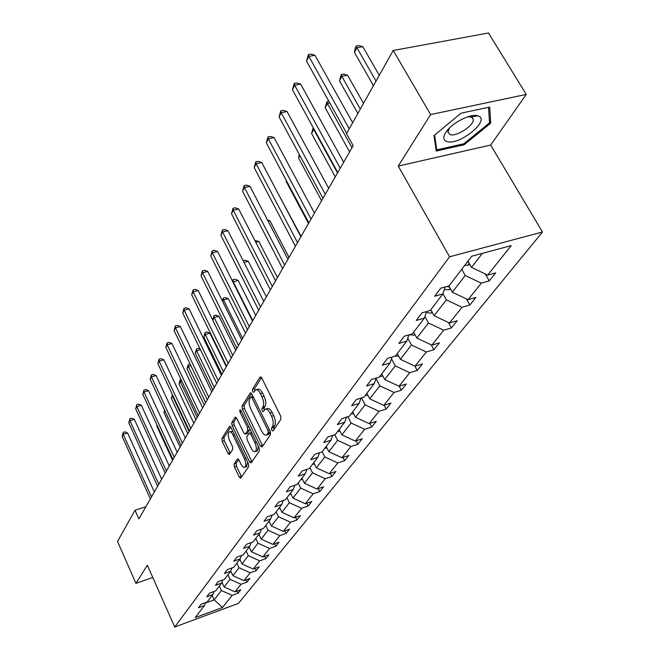 <?xml version="1.0" encoding="UTF-8"?>
<svg xmlns="http://www.w3.org/2000/svg" width="660" height="660" viewBox="0 0 660 660"><rect width="100%" height="100%" fill="white"/><g stroke="black" fill="none" stroke-linecap="round" stroke-linejoin="round"><path stroke-width="0.99" d="M271.714 430.254L272.951 430.963L280.929 419.273L280.632 416.023L261.789 378.064L260.032 377.149L252.45 389.326L252.673 391.561L253.721 392.362L255.527 389.961C257.087 389.284 258.712 390.522 260.403 393.665L261.946 396.792C263.802 401.057 264.124 404.481 262.919 407.047L261.929 408.573L262.144 410.809L263.224 411.634L265.015 409.307C266.615 408.623 268.282 409.893 270.006 413.111L271.565 416.262C273.438 420.568 273.76 423.992 272.522 426.525L271.507 428.018L271.714 430.254M265.757 409.076L267.16 408.655C268.76 407.971 270.427 409.241 272.151 412.45L273.71 415.602C275.583 419.909 275.905 423.324 274.659 425.857L273.644 427.358L273.867 429.627M475.456 115.475L474.812 116.325M234.135 463.988L234.44 466.95L239.25 477.015L240.694 478.211L248.68 466.587L248.374 463.567L230.959 427.416L229.54 426.269L221.917 438.421L222.23 441.383L227.964 453.379L229.366 454.55L232.757 449.386L232.452 446.399L229.573 440.393C227.906 436.301 227.791 433.463 229.218 431.879C230.414 431.384 231.676 432.415 233.005 434.973L244.439 458.741C246.114 462.841 246.229 465.671 244.802 467.231C243.565 467.717 242.269 466.653 240.908 464.021L239.002 460.061L237.567 458.882L234.135 463.988L236.164 463.337L236.47 466.298L241.618 476.941M147.345 565.207L135.919 583.382L117.529 541.414L135.028 510.262L138.88 518.9L353.174 145.687L346.5 133.683L393.22 50.473L430.625 114.568L398.244 166.072L449.567 256.806L174.727 627L147.345 565.207M260.296 446.003L262.003 447.026L270.509 434.552L270.212 431.376L251.831 394.003L250.338 392.849L242.038 406.065L242.352 409.175L260.296 446.003L262.391 445.335L262.746 445.937M259.363 450.912L251.212 462.866L249.554 461.827L232.089 425.609L231.775 422.573L235.249 417.095L236.692 418.242L243.821 432.952L245.281 434.132L247.739 430.444L247.434 427.358L239.943 411.955L239.861 409.645L240.883 410.454L259.058 447.81L259.363 450.912M135.919 583.382L152.773 577.467M398.244 166.072L490.669 145.043L526.259 94.421L430.625 114.568M526.259 94.421L488.491 33L393.22 50.473M205.549 602.621L204.427 605.55L198.47 607.736L201.11 604.255L207.091 602.06L212.85 594.536L206.811 596.739L209.542 593.125L215.622 590.914L221.595 583.11L215.457 585.329L218.295 581.584L224.466 579.356L230.67 571.255L224.433 573.49L227.378 569.596L233.648 567.361L240.091 558.946L233.755 561.19L236.816 557.147L243.185 554.895L249.884 546.142L243.449 548.41L246.634 544.203L253.102 541.934L260.073 532.834L253.531 535.111L256.847 530.731L263.423 528.454L270.674 518.974L264.025 521.268L267.481 516.706L274.172 514.412L281.729 504.537L274.964 506.839L278.561 502.087L285.367 499.777L293.246 489.481L286.366 491.791L290.128 486.832L297.041 484.514L305.275 473.764L298.271 476.091L302.197 470.91L309.235 468.584L317.831 457.347L310.712 459.69L314.812 454.27L321.981 451.935L330.965 440.187L323.713 442.53L328.012 436.862L335.305 434.519L344.718 422.218L337.334 424.57L341.83 418.63L349.264 416.278L359.123 403.392L351.607 405.743L356.326 399.514L363.891 397.163L374.236 383.641L366.58 385.993L371.53 379.459L379.244 377.108L390.118 362.901L382.305 365.252L387.511 358.38L395.373 356.029L406.808 341.088L398.846 343.431L404.332 336.196L412.343 333.853L424.38 318.12L416.262 320.455L422.045 312.832L430.213 310.497L442.918 293.898L434.635 296.224L440.74 288.181L449.072 285.863L471.752 256.212L511.219 245.594L487.666 275.121L495.701 272.885L489.258 280.896L481.272 283.14L468.064 299.681L475.951 297.429L469.837 305.027L462 307.288L449.477 322.987L457.215 320.719L451.407 327.938L443.718 330.206L431.813 345.13L439.411 342.853L433.892 349.717L426.335 351.986L415.008 366.185L422.474 363.908L417.219 370.441L409.802 372.718L399.011 386.24L406.337 383.963L401.329 390.192L394.045 392.469L383.757 405.372L390.951 403.087L386.174 409.035L379.013 411.312L369.188 423.621L376.266 421.352L371.695 427.028L364.658 429.297L355.27 441.07L362.224 438.801L357.86 444.23L350.938 446.498L341.962 457.751L348.793 455.491L344.619 460.688L337.813 462.949L329.216 473.731L335.94 471.479L331.93 476.462L325.24 478.706L316.998 489.043L323.614 486.799L319.77 491.576L313.186 493.82L305.283 503.728L311.792 501.493L308.104 506.08L301.628 508.307L294.03 517.828L300.44 515.608L296.893 520.014L290.524 522.225L283.222 531.374L289.525 529.163L286.126 533.395L279.848 535.606L272.836 544.401L279.04 542.207L275.764 546.274L269.585 548.468L262.837 556.933L268.95 554.755L265.79 558.673L259.71 560.851L253.209 569.003L259.223 566.833L256.187 570.619L250.198 572.781L243.928 580.635L249.859 578.482L246.922 582.128L241.024 584.273L234.976 591.855L240.817 589.71L237.996 593.233L232.18 595.361L222.511 607.472L195.22 617.578L204.427 605.55M449.567 256.806L542.47 231.998L238.417 603.388L174.727 627M227.956 574.802L230.043 579.323L224.128 586.963L221.941 582.202M224.128 586.963L234.976 591.855M230.043 579.323L241.024 584.273M214.013 591.5L212.85 594.536M236.882 563.137L239.019 567.732L232.889 575.652L230.744 571.04M232.889 575.652L243.928 580.635M239.019 567.732L250.198 572.781M222.799 579.958L221.595 583.11M246.139 551.034L248.333 555.695L241.972 563.92L239.811 559.309M241.972 563.92L253.209 569.003M248.333 555.695L259.71 560.851M231.907 567.98L230.67 571.255M255.758 538.469L258.002 543.205L251.394 551.743L249.183 547.058M251.394 551.743L262.837 556.933M258.002 543.205L269.585 548.468M241.378 555.538L240.091 558.946M265.741 525.418L268.051 530.227L261.178 539.105L258.918 534.344M261.178 539.105L272.836 544.401M268.051 530.227L279.848 535.606M251.212 542.594L249.884 546.142M276.127 511.846L278.495 516.739L271.351 525.962L269.033 521.128M271.351 525.962L283.222 531.374M278.495 516.739L290.524 522.225M261.451 529.139L260.073 532.834M286.935 497.722L289.361 502.697L281.927 512.3L279.543 507.383M281.927 512.3L294.03 517.828M289.361 502.697L301.628 508.307M272.101 515.122L270.674 518.974M298.188 483.021L300.679 488.078L292.941 498.077L290.491 493.078M292.941 498.077L305.283 503.728M300.679 488.078L313.186 493.82M283.206 500.511L281.729 504.537M309.92 467.692L312.477 472.832L304.409 483.26L301.9 478.178M304.409 483.26L316.998 489.043M312.477 472.832L325.24 478.706M294.781 485.273L293.246 489.481M322.154 451.704L324.786 456.935L316.363 467.816L313.78 462.643M316.363 467.816L329.216 473.731M324.786 456.935L337.813 462.949M306.867 469.367L305.275 473.764M334.76 434.692L337.631 440.335L328.845 451.696L326.188 446.432M328.845 451.696L341.962 457.751M337.631 440.335L350.938 446.498M319.489 452.743L317.831 457.347M347.845 416.732L351.062 422.986L341.872 434.858L339.141 429.503M341.872 434.858L355.27 441.07M351.062 422.986L364.658 429.297M332.681 435.361L330.965 440.187M361.507 397.906L365.112 404.836L355.501 417.26L352.688 411.807M355.501 417.26L369.188 423.621M365.112 404.836L379.013 411.312M346.5 417.153L344.718 422.218M375.994 378.551L379.83 385.828L369.757 398.838L366.853 393.294M369.757 398.838L383.757 405.372M379.83 385.828L394.045 392.469M360.979 398.071L359.123 403.392M391.495 358.842L395.257 365.896L384.697 379.541L381.703 373.89M384.697 379.541L399.011 386.24M395.257 365.896L409.802 372.718M376.167 378.04L374.236 383.641M407.773 338.192L411.452 344.974L400.364 359.304L397.27 353.546M400.364 359.304L415.008 366.185M411.452 344.974L426.335 351.986M392.123 357.002L390.118 362.901M424.908 316.519L428.464 322.987L416.815 338.052L413.622 332.178M416.815 338.052L431.813 345.13M428.464 322.987L443.718 330.206M408.895 334.859L406.808 341.088M442.967 293.75L446.374 299.854L434.107 315.703L430.807 309.73M434.107 315.703L449.477 322.987M446.374 299.854L462 307.288M426.558 311.545L424.38 318.12M461.736 269.305L465.242 275.484L452.314 292.19L448.808 285.928M452.314 292.19L468.064 299.681M465.242 275.484L481.272 283.14M445.178 286.943L442.918 293.898M482.369 253.358L471.504 267.399L467.957 261.178M471.504 267.399L487.666 275.121M490.669 145.043L542.47 231.998M145.868 506.74L135.028 510.262M205.375 603.075L214.145 599.866L221.389 590.51L219.343 586.055M212.132 595.468L214.145 599.866L222.511 607.472M221.389 590.51L232.18 595.361M485.298 273.991L489.258 280.896M466.372 298.881L469.837 305.027M448.371 322.468L451.407 327.938M431.228 344.85L433.892 349.717M414.892 366.127L417.219 370.441M399.193 386.183L401.329 390.192M384.178 405.232L386.174 409.035M369.823 423.423L371.695 427.028M356.095 440.797L357.86 444.23M342.961 457.421L344.619 460.688M330.371 473.344L331.93 476.462M318.293 488.606L319.77 491.576M306.702 503.242L308.104 506.08M295.573 517.291L296.893 520.014M284.864 530.797L286.126 533.395M274.568 543.782L275.764 546.274M264.66 556.281L265.79 558.673M255.107 568.318L256.187 570.619M245.891 579.917L246.922 582.128M237.014 591.104L237.996 593.233M464.194 144.738L490.669 123.189L489.728 107.085L461.043 113.182L434.016 135.589L436.227 151.033L464.194 144.738L463.658 143.822M256.286 389.73L257.664 389.326C259.231 388.649 260.857 389.887 262.54 393.03L264.082 396.148C265.939 400.414 266.269 403.829 265.056 406.395L264.066 407.929L264.256 410.124M261.517 377.594L254.578 388.699L254.743 390.819M251.567 393.533L244.134 405.438L244.447 408.54L262.391 445.335M268.265 432.803L268.059 430.584L251.963 397.823L250.915 397.015L249.761 398.78C248.614 401.321 248.944 404.679 250.759 408.853L261.649 431.12C263.356 434.338 265.007 435.616 266.599 434.965L268.265 432.803L270.468 431.995M268.034 434.511L269.338 433.694L267.209 434.362M270.394 432.135L269.338 433.694M236.428 417.78L233.83 421.946L234.143 424.974L251.963 461.761M247.162 433.546L250.016 429.223M251.27 448.346C252.664 451.003 254.001 452.075 255.288 451.555C256.781 449.938 256.674 447.026 254.958 442.835L250.8 434.288L249.125 433.298L246.848 436.78L247.153 439.849L251.27 448.346M256.855 451.06L257.367 450.895L258.316 446.292M251.559 432.399L249.521 433.042M238.697 459.517L236.164 463.337M246.37 466.719L247.764 462.313M232.93 431.5L229.729 431.722M230.703 426.962L223.938 437.794L224.251 440.748L230.274 453.238M489.398 121.069L490.669 123.189M469.755 264.322L467.767 265.279L464.764 265.353M379.277 75.306L362.802 46.67L356.911 47.734L354.445 52.404L373.461 85.668M467.115 262.276L468.633 262.358M376.035 81.081L356.911 47.734L356.309 45.977L358.661 45.548L362.802 46.67M354.445 52.404L355.319 47.85L356.309 45.977M352.663 122.71L314.935 55.283L308.83 56.38L349.222 128.832M306.512 61.108L308.344 54.574L308.83 56.38L306.512 61.108L346.682 133.345M308.344 54.574L310.786 54.136L314.935 55.283M450.541 289.022L448.932 289.798L444.361 289.443M363.52 103.372L347.581 75.207L341.806 76.304L339.446 80.751L357.852 113.462M446.63 286.539L449.443 287.075M360.302 109.098L341.806 76.304L341.253 74.514L343.563 74.077L347.581 75.207M339.446 80.751L341.253 74.514M432.316 312.46L431.046 313.071L426.203 312.609M430.287 310.406L431.236 310.505M351.986 147.749L327.418 103.496L325.174 107.737L349.627 151.866M329.818 103.018L327.418 103.496L326.914 101.681L328.861 101.293M325.174 107.737L326.914 101.681M343.67 162.244L300.638 84.1L294.657 85.231L340.213 168.259M292.454 89.727L294.22 83.391L294.657 85.231L292.454 89.727L337.763 172.516M294.22 83.391L296.612 82.937L300.638 84.1M328.697 188.323L287.042 111.515L281.176 112.678L325.273 194.279M279.081 116.952L280.789 110.806L281.176 112.678L279.081 116.952L322.946 198.33M280.789 110.806L283.132 110.344L287.042 111.515M478.063 115.912L477.782 115.822C470.811 113.281 452.092 122.785 446.111 131.893C442.802 136.942 443.058 140.159 446.869 141.545C458.989 146.091 491.337 119.773 478.063 115.912M449.452 128.007L447.909 132.239L449.988 134.582C456.291 137.099 474.358 125.326 473.286 119.353L471.314 117.018L467.734 116.82M475.357 115.475L474.688 116.35M488.573 107.324L489.505 122.875L463.856 143.773L436.747 149.869L434.643 135.069M435.831 148.286L436.747 149.869M415.008 334.736L414.043 335.197L409.266 334.752M413.234 332.681L413.935 332.764M337.524 172.945L313.706 129.418L311.57 133.46L335.263 176.872M314.127 129.335L313.31 127.842M311.57 133.46L313.211 127.652M314.449 213.13L274.09 137.618L268.339 138.814L311.066 219.029M266.335 142.882L267.993 136.917L268.339 138.814L266.335 142.882L308.847 222.882M267.993 136.917L270.295 136.447L274.09 137.618M398.549 355.93L394.523 356.284M397.015 353.875L397.485 353.933M299.887 155.545L298.576 158.012L321.577 200.722M298.576 158.012L299.277 154.423M300.877 236.758L261.748 162.517L256.096 163.73L297.528 242.599M254.191 167.615L255.791 161.815L256.096 163.73L254.191 167.615L295.424 246.271M255.791 161.815L258.043 161.337L261.748 162.517M382.882 376.117L379.731 376.472M286.506 180.832L286.176 181.467L308.5 223.492M286.176 181.467L286.349 180.543M287.941 259.298L249.959 186.277L244.414 187.514L284.625 265.072M242.591 191.227L244.142 185.584L244.414 187.514L242.591 191.227L282.612 268.579M244.142 185.584L246.361 185.097L249.959 186.277M367.942 395.373L365.071 395.629M301.084 236.404L281.102 199.237M280.978 199.006L281.449 199.155M275.583 280.813L238.689 208.989L233.252 210.235L272.308 286.522M231.511 213.782L233.013 208.296L233.252 210.235L231.511 213.782L270.385 289.872M233.013 208.296L235.191 207.801L238.689 208.989M353.686 413.754L351.07 413.919M289.014 257.433L269.915 220.762L268.117 221.191M267.465 219.937L269.915 220.762M263.777 301.373L227.914 230.711L222.577 231.974L260.535 307.024M220.91 235.373L222.37 230.026L222.577 231.974L220.91 235.373L258.703 310.225M222.37 230.026L224.499 229.523L227.914 230.711M340.057 431.293L337.689 431.409M277.447 277.571L258.868 241.469L255.766 242.22M254.867 240.471L258.868 241.469M252.483 321.049L217.602 251.51L212.355 252.78L249.282 326.634M210.755 256.039L212.173 250.833L212.355 252.78L210.755 256.039L247.525 329.695M212.173 250.833L214.269 250.321L217.602 251.51M327.013 448.066L324.877 448.148M266.368 296.868L248.275 261.319L243.994 262.391M243.111 260.642L245.033 260.164L248.275 261.319M241.667 339.883L207.71 271.441L202.562 272.728L238.499 345.403M201.028 275.847L202.405 270.765L202.562 272.728L201.028 275.847L236.816 348.34M202.405 270.765L204.46 270.253L207.71 271.441M314.523 464.129L312.609 464.178M255.733 315.389L238.111 280.376L232.947 282.092M252.739 320.603L233.186 281.63L232.972 279.724L234.943 279.221L238.111 280.376M232.345 280.904L232.972 279.724M231.305 357.935L198.231 290.557L193.165 291.852L228.17 363.396M191.697 294.847L193.033 289.888L193.165 291.852L191.697 294.847L226.553 366.209M193.033 289.888L195.055 289.377L198.231 290.557M302.56 479.523L300.853 479.548M245.528 333.168L228.343 298.675L223.501 299.945L222.651 301.554M242.566 338.324L223.501 299.945L223.311 298.031L225.25 297.528L228.343 298.675M222.354 300.952L223.311 298.031M221.364 375.251L189.123 308.913L184.148 310.216L218.262 380.647M182.737 313.087L184.033 308.253L184.148 310.216L182.737 313.087L216.711 383.353M184.033 308.253L186.029 307.733L189.123 308.913M291.085 494.29L289.567 494.29M235.719 350.254L218.963 316.272L214.195 317.542L212.784 320.207M232.782 355.361L214.195 317.542L214.022 315.628L215.927 315.125L218.963 316.272M212.759 320.166L214.022 315.628M211.81 391.883L180.378 326.551L175.477 327.855L208.75 397.213M174.124 330.619L175.395 325.891L175.477 327.855L174.124 330.619L207.265 399.811M175.395 325.891L177.35 325.372L180.378 326.551M280.071 508.464L278.726 508.456M226.281 366.688L209.929 333.201L205.235 334.471L203.833 337.128L221.909 374.302M223.377 371.737L205.235 334.471L205.087 332.566L206.968 332.054L209.929 333.201M203.833 337.128L205.087 332.566M202.636 407.863L171.963 343.505L167.145 344.817L199.609 413.135M165.841 347.474L167.079 342.862L167.145 344.817L165.841 347.474L198.181 415.627M167.079 342.862L169.001 342.334L171.963 343.505M269.495 522.085L268.307 522.068M214.327 387.502L196.614 350.774L195.261 353.331L212.908 389.969M200.45 349.717L196.614 350.774L196.49 348.868L198.33 348.356L200.137 349.066M195.261 353.331L196.49 348.868M193.817 423.225L163.87 359.824L159.134 361.135L190.822 428.439M157.872 363.693L159.076 359.18L159.134 361.135L157.872 363.693L189.445 430.84M159.076 359.18L160.974 358.661L163.87 359.824M259.314 535.186L258.291 535.161M205.615 402.674L188.306 366.481L187.003 368.94L204.245 405.058M190.946 365.739L188.306 366.481L188.199 364.576L190.171 364.13M187.003 368.94L188.199 364.576M185.328 438.009L156.073 375.54L151.412 376.852L182.366 443.165M150.2 379.318L151.379 374.905L151.412 376.852L150.2 379.318L181.046 445.475M151.379 374.905L153.244 374.377L156.073 375.54M249.529 547.792L248.647 547.767M197.216 417.31L180.304 381.62L179.041 383.996L195.896 419.603M181.838 381.183L180.304 381.62L180.213 379.723L181.03 379.483M179.041 383.996L180.213 379.723M177.152 452.248L148.566 390.679L143.971 391.99L174.224 457.347M142.807 394.366L143.954 390.052L143.971 391.99L142.807 394.366L172.945 459.566M143.954 390.052L145.786 389.532L148.566 390.679M240.108 559.936L239.349 559.903M189.115 431.417L172.573 396.223L171.361 398.516L187.844 433.628M173.101 396.074L172.573 396.223L172.516 394.837M171.361 398.516L172.384 394.548M169.273 465.977L141.322 405.281L136.801 406.593L166.378 471.009M135.679 408.886L136.793 404.662L136.801 406.593L135.679 408.886L165.148 473.154M136.793 404.662L138.6 404.135L141.322 405.281M231.025 571.642L230.398 571.61M164.876 410.784L163.944 412.533L180.073 447.166M163.944 412.533L164.472 409.918M161.675 479.209L134.335 419.372L129.88 420.684L158.812 484.192M128.791 422.895L129.888 418.753L129.88 420.684L128.791 422.895L157.624 486.255M129.888 418.753L131.67 418.234L134.335 419.372M222.272 582.928L221.677 582.887M157.146 425.386L156.783 426.079L172.565 460.234M156.783 426.079L156.989 425.048M154.341 491.981L127.586 432.977L123.197 434.288L151.511 496.906M122.149 436.425L123.214 432.366L123.197 434.288L122.149 436.425L150.364 498.902M123.214 432.366L124.971 431.846L127.586 432.977M274.659 425.857L272.522 426.525M273.71 415.602L271.565 416.262M272.151 412.45L270.006 413.111M264.066 407.929L261.929 408.573M265.056 406.395L262.919 407.047M264.082 396.148L261.946 396.792M262.54 393.03L260.403 393.665M254.578 388.699L252.45 389.326M260.815 376.918L260.032 377.149M273.644 427.358L271.507 428.018M244.447 408.54L242.352 409.175M244.134 405.438L242.038 406.065M250.858 392.849L250.123 393.071M269.585 430.106L268.059 430.584M253.489 397.37L251.963 397.823M251.617 461.167L249.554 461.827M234.143 424.974L232.089 425.609M233.83 421.946L231.775 422.573M235.727 417.087L235.059 417.293M247.549 433.298L245.471 433.942M249.826 429.8L247.739 430.444M248.886 426.904L247.434 427.358M241.395 411.51L239.943 411.955M256.418 442.373L254.958 442.835M252.26 433.834L250.8 434.288M237.988 458.865L237.394 459.046M245.834 458.296L244.439 458.741M234.391 434.544L233.005 434.973M229.985 452.743L227.964 453.379M224.251 440.748L222.23 441.383M223.938 437.794L221.917 438.421M230.002 426.261L229.358 426.459M241.279 476.355L239.25 477.015M236.47 466.298L234.44 466.95M467.923 265.213L469.26 263.464M467.676 261.541L468.154 262.391M449.081 289.732L450.153 288.329M448.627 285.986L449.237 287.075M431.186 313.005L432.019 311.924M414.183 335.132L414.793 334.339M397.996 356.194L398.409 355.658M253.011 396.396L251.072 396.974M268.719 434.296L266.599 434.965M247.36 433.48L245.281 434.132M257.367 450.895L255.288 451.555M246.848 466.562L244.802 467.231M449.377 128.081L446.111 131.893M471.116 116.96L477.782 115.822M471.223 115.888L471.793 116.845M472.131 117.406L473.286 119.353"/></g></svg>
